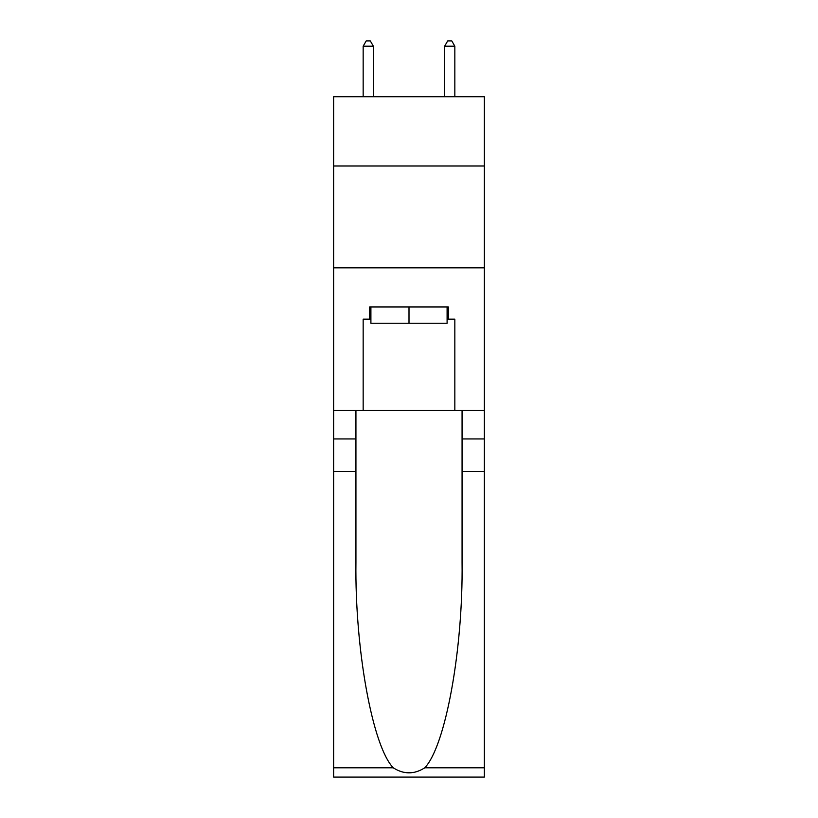 <?xml version="1.0" encoding="UTF-8"?>
<svg xmlns="http://www.w3.org/2000/svg" width="818" height="818" viewBox="0 0 818 818"><rect width="100%" height="100%" fill="white"/><g stroke="black" fill="none" stroke-linecap="round" stroke-linejoin="round"><path stroke-width="1.23" d="M484.368 165.972L484.368 96.718L333.632 96.718L333.632 165.972L484.368 165.972L484.368 410.421L454.839 410.421L454.839 319.163L448.315 319.163L448.315 306.944L369.685 306.944L369.685 319.163L370.902 319.163M333.632 471.536L355.932 471.536L355.932 562.385C354.848 649.206 372.466 746.21 393.243 767.805C403.734 774.503 414.245 774.503 424.757 767.805L484.368 767.805L484.368 777.1L333.632 777.1L333.632 165.972M447.098 306.944L447.098 323.243L370.902 323.243L370.902 306.944M409 306.944L409 323.243M424.757 767.805C445.534 746.21 463.152 649.206 462.068 562.385L462.068 410.421M462.068 471.536L484.368 471.536L484.368 410.421M355.932 410.421L355.932 471.536M484.368 767.805L484.368 471.536M333.632 410.421L363.161 410.421L363.161 319.163L369.685 319.163M333.632 267.834L484.368 267.834M363.161 410.421L454.839 410.421M447.098 319.163L448.315 319.163M373.356 96.718L373.356 46.197L363.161 46.197L363.161 96.718M363.161 46.197L366.219 40.9L370.298 40.9L373.356 46.197M454.839 96.718L454.839 46.197L444.644 46.197L444.644 96.718M444.644 46.197L447.702 40.9L451.781 40.9L454.839 46.197M462.068 438.949L484.368 438.949M355.932 438.949L333.632 438.949M333.632 767.805L393.243 767.805"/></g></svg>
